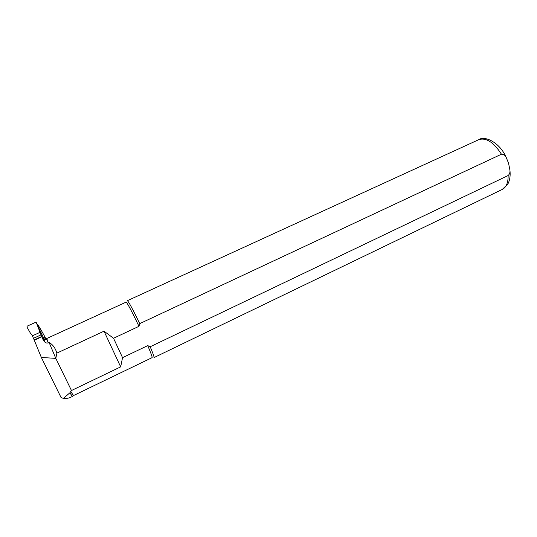 <?xml version="1.0" encoding="UTF-8"?>
<svg xmlns="http://www.w3.org/2000/svg" width="537" height="537" viewBox="0 0 537 537"><rect width="100%" height="100%" fill="white"/><g stroke="black" fill="none" stroke-linecap="round" stroke-linejoin="round"><path stroke-width="0.81" d="M478.662 139.714L127.356 300.7C128.551 301.425 132.673 309.07 139.721 323.636L501.457 154.206C503.659 154.112 505.283 155.294 506.337 157.75L508.539 163.141L509.922 170.101C510.21 172.384 509.613 174.189 508.13 175.532L150.199 346.748L147.735 345.62L122.55 357.649L120.671 366.872L71.468 390.513L55.808 358.38L49.122 342.539L48.176 342.975C46.598 343.23 45.363 342.814 44.477 341.707L41.765 336.464L34.22 339.908L33.448 338.33L41 334.887L44.175 341.384M37.449 325.254L43.49 337.632M33.448 338.33L31.952 334.866L30.575 333.47L26.91 326.966L27.253 326.107L35.529 322.375L36.362 322.677L41 334.887M32.421 335.813L39.953 332.383M27.253 326.107L35.469 322.401M35.61 322.354L35.086 322.388M39.49 331.436L39.188 330.161M45.927 338.86C41.678 330.772 38.684 325.744 36.939 323.784L36.892 323.925M46.383 338.86L43.054 336.954L38.134 326.879M41.765 336.464L42.584 337.894L44.819 339.592L46.451 339.565L46.652 338.572M71.468 390.513L69.844 392.836L63.379 398.407L61.064 397.514L41.349 357.454L34.281 340.236L41.832 336.786M69.844 392.836L72.287 396.232L72.757 395.984M49.122 342.539C52.646 344.385 55.244 347.909 56.909 353.098L55.808 358.38L41.349 357.454M56.909 353.098L104.017 331.181L113.542 338.256L138.976 326.321L139.721 323.636M126.101 302.136L126.121 302.13C127.383 303.029 131.672 311.091 138.976 326.321M147.735 345.62C151.011 353.306 152.468 357.313 152.105 357.635L73.844 395.4C73.502 395.588 72.461 394.225 70.73 391.305M72.616 396.353L70.193 397.521C68.897 398.179 66.622 398.474 63.379 398.407M150.199 346.748C153.112 353.702 154.374 357.32 153.991 357.602M122.55 357.649L113.542 338.256M120.671 366.872L104.017 331.181M44.188 338.263L43.054 336.954M42.584 337.894L42.933 339.418M47.162 338.33L47.135 338.344C46.833 338.558 47.182 340.096 48.176 342.975M506.331 157.75C500.081 142.62 484.75 135.311 478.863 139.62C486.146 137.405 493.678 142.271 501.457 154.206M508.13 175.532C508.21 182.781 506.237 187.426 502.196 189.467L154.012 357.588M35.529 322.375L35.147 322.361M72.287 396.232L73.844 395.4M126.121 302.13L46.417 338.672M44.477 341.707L44.819 339.592M509.922 170.101C510.566 175.606 509.848 180.298 507.76 184.191L502.196 189.467"/></g></svg>
